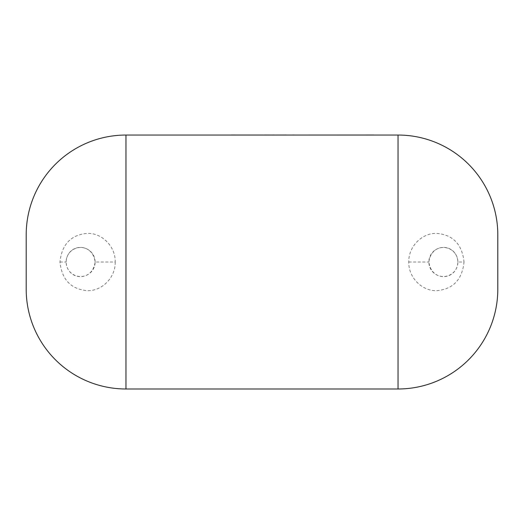 <?xml version="1.0" encoding="UTF-8"?>
<svg xmlns="http://www.w3.org/2000/svg" width="524" height="524" viewBox="0 0 524 524"><rect width="100%" height="100%" fill="white"/><g stroke="black" fill="none" stroke-linecap="round" stroke-linejoin="round"><path stroke-width="0.39" stroke-dasharray="2.62 1.97" d="M95.126 262.02A14.508 14.508 0 0 0 80.617 247.505A14.508 14.508 0 0 0 66.103 262.02C67.092 243.306 92.63 241.787 95.126 262.02C92.584 282.318 67.105 280.668 66.103 262.02A14.508 14.508 0 0 0 80.617 276.528A14.508 14.508 0 0 0 95.126 262.02L115.221 262.02C115.581 246.097 101.479 232.689 87.128 233.39C70.871 234.89 61.812 244.433 59.965 262.02C61.845 279.626 70.917 289.169 87.167 290.65C101.466 291.337 115.568 277.93 115.221 262.02M457.897 262.02A14.508 14.508 0 0 0 443.383 247.505A14.508 14.508 0 0 0 428.874 262.02C431.416 241.721 456.895 243.365 457.897 262.02C456.908 280.726 431.37 282.246 428.874 262.02A14.508 14.508 0 0 0 443.383 276.528A14.508 14.508 0 0 0 457.897 262.02L464.035 262.02C462.155 244.407 453.083 234.863 436.833 233.39C422.534 232.702 408.432 246.11 408.779 262.02C408.419 277.943 422.521 291.351 436.872 290.65C453.129 289.15 462.188 279.606 464.035 262.02M255.967 135.048L257.887 135.048M264.62 135.048L261.05 135.048M280.478 135.048L275.231 135.048M286.314 135.015L280.478 135.015M286.982 135.048L292.995 135.048M287.676 135.048L292.949 135.048L287.676 135.048M497.8 234.811A99.763 99.763 0 0 0 398.037 135.048L125.963 135.048A99.763 99.763 0 0 0 26.2 234.811L26.2 289.228A99.763 99.763 0 0 0 125.963 388.985L398.037 388.985A99.763 99.763 0 0 0 497.8 289.228M264.423 135.048L266.081 135.048M261.64 135.048L249.575 135.048L261.64 135.048M235.531 135.048L248.808 135.048L235.531 135.048M271.19 135.048L274.222 135.015M274.17 135.015L271.19 135.015M274.17 135.048L273.659 135.015M274.235 135.015L271.694 135.048M267.102 135.048L267.705 135.048L267.102 135.015M246.116 135.048L254.048 135.048L246.116 135.048M243.326 135.048L231.261 135.015M217.218 135.048L230.494 135.048L217.218 135.048M306.894 135.048L373.815 135.048L306.894 135.048M373.815 135.015L306.894 135.015M356.634 135.048L367.2 135.048L356.634 135.015M292.995 135.015L286.969 135.015M270.443 135.015L264.659 135.015L270.443 135.048M272.362 135.015L264.423 135.015M261.05 135.015L253.944 135.048M259.642 135.015L251.572 135.015L259.642 135.048M253.944 135.015L243.326 135.015M244.643 135.015L239.691 135.015L244.643 135.048M294.914 135.015L286.982 135.015M283.314 135.015L282.79 135.015L283.314 135.048M272.264 135.015L271.871 135.015L272.264 135.048M271.694 135.015L272.971 135.015M268.995 135.015L269.467 135.015L268.995 135.048M257.887 135.015L255.967 135.015M266.081 135.015L262.026 135.048M262.026 135.015L264.62 135.015M230.494 135.015L217.218 135.015M226.329 135.015L221.377 135.015L226.329 135.048M125.963 388.985L125.963 135.048M398.037 135.048L398.037 388.985M59.965 262.02L66.103 262.02M408.779 262.02L428.874 262.02"/><path stroke-width="0.79" d="M26.2 234.811A99.763 99.763 0 0 1 125.963 135.048L398.037 135.048A99.763 99.763 0 0 1 497.8 234.811L497.8 289.228L497.8 234.811A99.763 99.763 0 0 0 398.037 135.048L398.037 388.985L125.963 388.985A99.763 99.763 0 0 1 26.2 289.228L26.2 234.811A99.763 99.763 0 0 1 125.963 135.048L125.963 388.985A99.763 99.763 0 0 1 26.2 289.228M398.037 388.985A99.763 99.763 0 0 0 497.8 289.228A99.763 99.763 0 0 1 398.037 388.985M292.739 135.048L286.956 135.048M292.739 135.015L294.645 135.048M286.314 135.015L275.211 135.048M231.261 135.015L264.417 135.048M264.659 135.015L272.257 135.048M272.362 135.015L274.222 135.048M274.17 135.015L273.659 135.015L274.17 135.015M217.218 135.048L230.494 135.048M306.894 135.048L373.815 135.015"/></g></svg>
